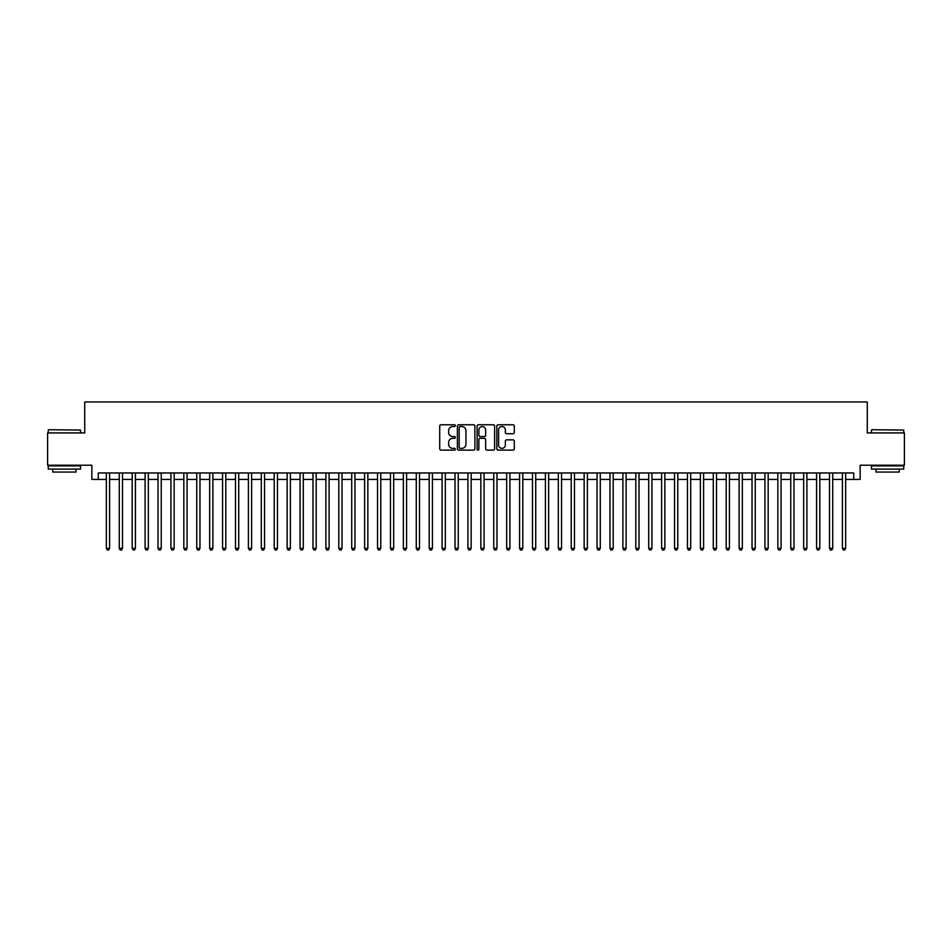 <?xml version="1.0" encoding="UTF-8"?>
<svg xmlns="http://www.w3.org/2000/svg" width="952" height="952" viewBox="0 0 952 952"><rect width="100%" height="100%" fill="white"/><g stroke="black" fill="none" stroke-linecap="round" stroke-linejoin="round"><path stroke-width="1.43" d="M455.342 425.663A0.892 0.892 0 0 0 454.449 424.782L440.99 424.782A1.273 1.273 0 0 0 439.717 426.044L439.717 448.856A1.273 1.273 0 0 0 440.99 450.129L454.449 450.129A0.892 0.892 0 0 0 455.342 449.237A0.892 0.892 0 0 0 454.449 448.356L452.712 448.356A4.058 4.058 0 0 1 448.654 444.298L448.654 442.394A4.058 4.058 0 0 1 452.712 438.337L454.449 438.337A0.892 0.892 0 0 0 455.342 437.456A0.892 0.892 0 0 0 454.449 436.563L452.712 436.563A4.058 4.058 0 0 1 448.654 432.505L448.654 430.613A4.058 4.058 0 0 1 452.712 426.555L454.449 426.555A0.892 0.892 0 0 0 455.342 425.663M513.045 433.719A1.273 1.273 0 0 0 514.306 432.446L514.306 426.044A1.273 1.273 0 0 0 513.045 424.782L498.086 424.782A1.273 1.273 0 0 0 496.825 426.044L496.825 448.856A1.273 1.273 0 0 0 498.086 450.129L513.045 450.129A1.273 1.273 0 0 0 514.306 448.856L514.306 441.133A1.273 1.273 0 0 0 513.045 439.86L506.642 439.86A1.273 1.273 0 0 0 505.369 441.133L505.369 444.965A3.391 3.391 0 0 1 501.99 448.356A3.391 3.391 0 0 1 498.598 444.965L498.598 429.947A3.391 3.391 0 0 1 501.99 426.555A3.391 3.391 0 0 1 505.369 429.947L505.369 432.446A1.273 1.273 0 0 0 506.642 433.719L513.045 433.719M98.282 479.427L98.282 472.965L853.718 472.965L853.718 479.427L860.168 479.427L860.168 465.219L904.4 465.219L904.4 432.934L867.272 432.934L867.272 401.946L84.728 401.946L84.728 432.934L47.6 432.934L47.6 465.219L91.832 465.219L91.832 479.427L106.35 479.427M474.893 426.044A1.273 1.273 0 0 0 473.62 424.782L458.662 424.782A1.273 1.273 0 0 0 457.4 426.044L457.4 448.856A1.273 1.273 0 0 0 458.662 450.129L473.62 450.129A1.273 1.273 0 0 0 474.893 448.856L474.893 426.044M478.38 424.782L493.338 424.782A1.273 1.273 0 0 1 494.6 426.044L494.6 448.856A1.273 1.273 0 0 1 493.338 450.129L486.936 450.129A1.273 1.273 0 0 1 485.663 448.856L485.663 439.61A1.273 1.273 0 0 0 484.401 438.337L480.153 438.337A1.273 1.273 0 0 0 478.88 439.61L478.88 449.237A0.892 0.892 0 0 1 477.999 450.129A0.892 0.892 0 0 1 477.107 449.237L477.107 426.044A1.273 1.273 0 0 1 478.38 424.782M109.587 479.427L119.274 479.427M122.499 479.427L132.185 479.427M135.41 479.427L145.097 479.427M148.322 479.427L158.008 479.427M161.233 479.427L170.92 479.427M174.156 479.427L183.831 479.427M187.068 479.427L196.755 479.427M199.98 479.427L209.666 479.427M212.891 479.427L222.578 479.427M225.802 479.427L235.489 479.427M238.714 479.427L248.401 479.427M251.625 479.427L261.312 479.427M264.549 479.427L274.224 479.427M277.46 479.427L287.147 479.427M290.372 479.427L300.058 479.427M303.283 479.427L312.97 479.427M316.195 479.427L325.882 479.427M329.106 479.427L338.793 479.427M342.03 479.427L351.704 479.427M354.941 479.427L364.628 479.427M367.853 479.427L377.539 479.427M380.764 479.427L390.451 479.427M393.676 479.427L403.362 479.427M406.587 479.427L416.274 479.427M419.499 479.427L429.185 479.427M432.422 479.427L442.097 479.427M445.334 479.427L455.02 479.427M458.245 479.427L467.932 479.427M471.157 479.427L480.843 479.427M484.068 479.427L493.755 479.427M496.98 479.427L506.666 479.427M509.903 479.427L519.578 479.427M522.815 479.427L532.501 479.427M535.726 479.427L545.413 479.427M548.638 479.427L558.324 479.427M561.549 479.427L571.236 479.427M574.461 479.427L584.147 479.427M587.372 479.427L597.059 479.427M600.295 479.427L609.97 479.427M613.207 479.427L622.894 479.427M626.118 479.427L635.805 479.427M639.03 479.427L648.717 479.427M651.942 479.427L661.628 479.427M664.853 479.427L674.54 479.427M677.776 479.427L687.451 479.427M690.688 479.427L700.374 479.427M703.599 479.427L713.286 479.427M716.511 479.427L726.197 479.427M729.422 479.427L739.109 479.427M742.334 479.427L752.02 479.427M755.245 479.427L764.932 479.427M768.169 479.427L777.843 479.427M781.08 479.427L790.767 479.427M793.992 479.427L803.678 479.427M806.903 479.427L816.59 479.427M819.815 479.427L829.501 479.427M832.726 479.427L842.413 479.427M845.65 479.427L853.718 479.427M460.066 426.555A0.892 0.892 0 0 0 459.173 427.436L459.173 447.464A0.892 0.892 0 0 0 460.066 448.356L461.898 448.356A4.058 4.058 0 0 0 465.956 444.298L465.956 430.613A4.058 4.058 0 0 0 461.898 426.555L460.066 426.555M485.663 430.007A3.391 3.391 0 0 0 482.271 426.615A3.391 3.391 0 0 0 478.88 430.007L478.88 435.302A1.273 1.273 0 0 0 480.153 436.563L484.401 436.563A1.273 1.273 0 0 0 485.663 435.302L485.663 430.007M109.587 472.965L109.587 548.376L106.35 548.376L106.35 472.965M109.587 548.376L108.611 550.054L107.326 550.054L106.35 548.376M48.635 429.709L80.527 430.09L48.635 429.709M64.391 469.086L48.243 469.086L48.243 465.861L80.527 465.861L80.527 469.086L64.391 469.086M76.005 469.086L76.005 472.061L52.765 472.061L52.765 469.086M871.853 429.709L903.757 430.09L871.853 429.709M887.609 469.086L871.473 469.086L871.473 465.861L903.757 465.861L903.757 469.086L887.609 469.086M899.235 469.086L899.235 472.061L875.995 472.061L875.995 469.086M122.499 472.965L122.499 548.376L119.274 548.376L119.274 472.965M122.499 548.376L121.535 550.054L120.238 550.054L119.274 548.376M135.41 472.965L135.41 548.376L132.185 548.376L132.185 472.965M135.41 548.376L134.446 550.054L133.149 550.054L132.185 548.376M148.322 472.965L148.322 548.376L145.097 548.376L145.097 472.965M148.322 548.376L147.358 550.054L146.061 550.054L145.097 548.376M161.233 472.965L161.233 548.376L158.008 548.376L158.008 472.965M161.233 548.376L160.269 550.054L158.972 550.054L158.008 548.376M174.156 472.965L174.156 548.376L170.92 548.376L170.92 472.965M174.156 548.376L173.181 550.054L171.895 550.054L170.92 548.376M187.068 472.965L187.068 548.376L183.831 548.376L183.831 472.965M187.068 548.376L186.092 550.054L184.807 550.054L183.831 548.376M199.98 472.965L199.98 548.376L196.755 548.376L196.755 472.965M199.98 548.376L199.004 550.054L197.719 550.054L196.755 548.376M212.891 472.965L212.891 548.376L209.666 548.376L209.666 472.965M212.891 548.376L211.927 550.054L210.63 550.054L209.666 548.376M225.802 472.965L225.802 548.376L222.578 548.376L222.578 472.965M225.802 548.376L224.839 550.054L223.541 550.054L222.578 548.376M238.714 472.965L238.714 548.376L235.489 548.376L235.489 472.965M238.714 548.376L237.75 550.054L236.453 550.054L235.489 548.376M251.625 472.965L251.625 548.376L248.401 548.376L248.401 472.965M251.625 548.376L250.662 550.054L249.376 550.054L248.401 548.376M264.549 472.965L264.549 548.376L261.312 548.376L261.312 472.965M264.549 548.376L263.573 550.054L262.288 550.054L261.312 548.376M277.46 472.965L277.46 548.376L274.224 548.376L274.224 472.965M277.46 548.376L276.485 550.054L275.199 550.054L274.224 548.376M290.372 472.965L290.372 548.376L287.147 548.376L287.147 472.965M290.372 548.376L289.408 550.054L288.111 550.054L287.147 548.376M303.283 472.965L303.283 548.376L300.058 548.376L300.058 472.965M303.283 548.376L302.32 550.054L301.022 550.054L300.058 548.376M316.195 472.965L316.195 548.376L312.97 548.376L312.97 472.965M316.195 548.376L315.231 550.054L313.934 550.054L312.97 548.376M329.106 472.965L329.106 548.376L325.882 548.376L325.882 472.965M329.106 548.376L328.142 550.054L326.845 550.054L325.882 548.376M342.03 472.965L342.03 548.376L338.793 548.376L338.793 472.965M342.03 548.376L341.054 550.054L339.769 550.054L338.793 548.376M354.941 472.965L354.941 548.376L351.704 548.376L351.704 472.965M354.941 548.376L353.965 550.054L352.68 550.054L351.704 548.376M367.853 472.965L367.853 548.376L364.628 548.376L364.628 472.965M367.853 548.376L366.877 550.054L365.592 550.054L364.628 548.376M380.764 472.965L380.764 548.376L377.539 548.376L377.539 472.965M380.764 548.376L379.8 550.054L378.503 550.054L377.539 548.376M393.676 472.965L393.676 548.376L390.451 548.376L390.451 472.965M393.676 548.376L392.712 550.054L391.415 550.054L390.451 548.376M406.587 472.965L406.587 548.376L403.362 548.376L403.362 472.965M406.587 548.376L405.623 550.054L404.326 550.054L403.362 548.376M419.499 472.965L419.499 548.376L416.274 548.376L416.274 472.965M419.499 548.376L418.535 550.054L417.25 550.054L416.274 548.376M432.422 472.965L432.422 548.376L429.185 548.376L429.185 472.965M432.422 548.376L431.446 550.054L430.161 550.054L429.185 548.376M445.334 472.965L445.334 548.376L442.097 548.376L442.097 472.965M445.334 548.376L444.358 550.054L443.073 550.054L442.097 548.376M458.245 472.965L458.245 548.376L455.02 548.376L455.02 472.965M458.245 548.376L457.281 550.054L455.984 550.054L455.02 548.376M471.157 472.965L471.157 548.376L467.932 548.376L467.932 472.965M471.157 548.376L470.193 550.054L468.896 550.054L467.932 548.376M484.068 472.965L484.068 548.376L480.843 548.376L480.843 472.965M484.068 548.376L483.104 550.054L481.807 550.054L480.843 548.376M496.98 472.965L496.98 548.376L493.755 548.376L493.755 472.965M496.98 548.376L496.016 550.054L494.719 550.054L493.755 548.376M509.903 472.965L509.903 548.376L506.666 548.376L506.666 472.965M509.903 548.376L508.927 550.054L507.642 550.054L506.666 548.376M522.815 472.965L522.815 548.376L519.578 548.376L519.578 472.965M522.815 548.376L521.839 550.054L520.554 550.054L519.578 548.376M535.726 472.965L535.726 548.376L532.501 548.376L532.501 472.965M535.726 548.376L534.75 550.054L533.465 550.054L532.501 548.376M548.638 472.965L548.638 548.376L545.413 548.376L545.413 472.965M548.638 548.376L547.674 550.054L546.377 550.054L545.413 548.376M561.549 472.965L561.549 548.376L558.324 548.376L558.324 472.965M561.549 548.376L560.585 550.054L559.288 550.054L558.324 548.376M574.461 472.965L574.461 548.376L571.236 548.376L571.236 472.965M574.461 548.376L573.497 550.054L572.2 550.054L571.236 548.376M587.372 472.965L587.372 548.376L584.147 548.376L584.147 472.965M587.372 548.376L586.408 550.054L585.123 550.054L584.147 548.376M600.295 472.965L600.295 548.376L597.059 548.376L597.059 472.965M600.295 548.376L599.32 550.054L598.034 550.054L597.059 548.376M613.207 472.965L613.207 548.376L609.97 548.376L609.97 472.965M613.207 548.376L612.231 550.054L610.946 550.054L609.97 548.376M626.118 472.965L626.118 548.376L622.894 548.376L622.894 472.965M626.118 548.376L625.155 550.054L623.857 550.054L622.894 548.376M639.03 472.965L639.03 548.376L635.805 548.376L635.805 472.965M639.03 548.376L638.066 550.054L636.769 550.054L635.805 548.376M651.942 472.965L651.942 548.376L648.717 548.376L648.717 472.965M651.942 548.376L650.978 550.054L649.681 550.054L648.717 548.376M664.853 472.965L664.853 548.376L661.628 548.376L661.628 472.965M664.853 548.376L663.889 550.054L662.592 550.054L661.628 548.376M677.776 472.965L677.776 548.376L674.54 548.376L674.54 472.965M677.776 548.376L676.801 550.054L675.515 550.054L674.54 548.376M690.688 472.965L690.688 548.376L687.451 548.376L687.451 472.965M690.688 548.376L689.712 550.054L688.427 550.054L687.451 548.376M703.599 472.965L703.599 548.376L700.374 548.376L700.374 472.965M703.599 548.376L702.624 550.054L701.338 550.054L700.374 548.376M716.511 472.965L716.511 548.376L713.286 548.376L713.286 472.965M716.511 548.376L715.547 550.054L714.25 550.054L713.286 548.376M729.422 472.965L729.422 548.376L726.197 548.376L726.197 472.965M729.422 548.376L728.458 550.054L727.161 550.054L726.197 548.376M742.334 472.965L742.334 548.376L739.109 548.376L739.109 472.965M742.334 548.376L741.37 550.054L740.073 550.054L739.109 548.376M755.245 472.965L755.245 548.376L752.02 548.376L752.02 472.965M755.245 548.376L754.281 550.054L752.996 550.054L752.02 548.376M768.169 472.965L768.169 548.376L764.932 548.376L764.932 472.965M768.169 548.376L767.193 550.054L765.908 550.054L764.932 548.376M781.08 472.965L781.08 548.376L777.843 548.376L777.843 472.965M781.08 548.376L780.104 550.054L778.819 550.054L777.843 548.376M793.992 472.965L793.992 548.376L790.767 548.376L790.767 472.965M793.992 548.376L793.028 550.054L791.731 550.054L790.767 548.376M806.903 472.965L806.903 548.376L803.678 548.376L803.678 472.965M806.903 548.376L805.939 550.054L804.642 550.054L803.678 548.376M819.815 472.965L819.815 548.376L816.59 548.376L816.59 472.965M819.815 548.376L818.851 550.054L817.554 550.054L816.59 548.376M832.726 472.965L832.726 548.376L829.501 548.376L829.501 472.965M832.726 548.376L831.762 550.054L830.465 550.054L829.501 548.376M845.65 472.965L845.65 548.376L842.413 548.376L842.413 472.965M845.65 548.376L844.674 550.054L843.389 550.054L842.413 548.376M48.243 432.934L48.243 430.09M55.609 465.861L55.609 465.219M73.173 465.861L73.173 465.219M80.527 432.934L80.527 430.09M871.473 432.934L871.473 430.09M878.827 465.861L878.827 465.219M896.391 465.861L896.391 465.219M903.757 432.934L903.757 430.09"/></g></svg>
